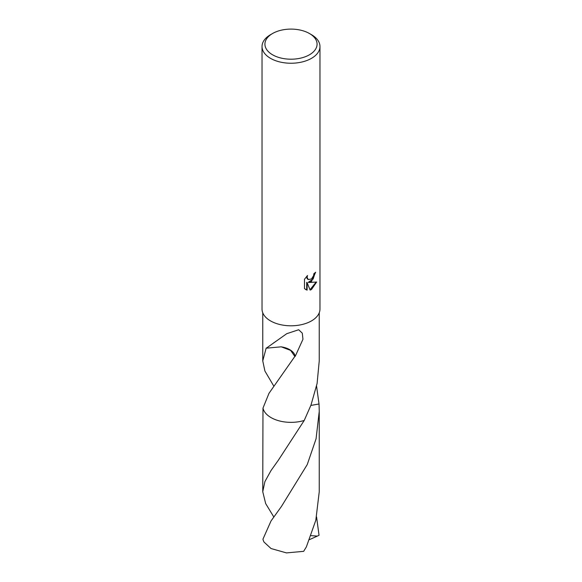 <?xml version="1.0" encoding="UTF-8"?>
<svg xmlns="http://www.w3.org/2000/svg" width="582" height="582" viewBox="0 0 582 582"><rect width="100%" height="100%" fill="white"/><g stroke="black" fill="none" stroke-linecap="round" stroke-linejoin="round"><path stroke-width="0.87" d="M311.486 281.477L308.707 282.517L316.644 282.015L311.486 289.523L310.119 290.098L307.121 282.597L307.121 290.163L304.473 288.607L304.473 279.28L307.522 275.504L307.107 277.359L308.234 279.571L311.486 278.967L313.582 275.628L313.887 273.685A28.969 16.725 0 0 0 315.648 272.223L311.486 281.477M309.435 33.509L311.486 34.694A28.969 16.725 180 0 1 319.969 46.516A28.969 16.725 180 0 1 311.486 58.346A28.969 16.725 180 0 1 279.913 61.968A28.969 16.725 180 0 1 262.031 46.516A28.969 16.725 180 0 1 270.514 34.694L272.565 33.509A26.074 15.052 180 0 1 309.435 33.509A26.074 15.052 180 0 1 309.435 54.795A26.074 15.052 180 0 1 272.565 54.795A26.074 15.052 180 0 1 272.565 33.509L270.514 34.694M319.969 46.516L319.969 309.071A28.969 16.725 180 0 1 311.486 320.9A28.969 16.725 180 0 1 279.913 324.523A28.969 16.725 180 0 1 262.031 309.071L262.031 46.516M273.809 386.113L264.905 371.025L262.758 360.898L266.178 348.051A28.242 16.311 0 0 0 266.301 348.182L286.722 333.704L298.682 329.739L302.291 333.173L302.96 339.262L295.19 356.41A28.242 16.311 180 0 1 294.848 356.439L268.986 393.323L262.977 408.113L262.751 491.717L264.905 481.598L271.023 470.547L278.429 460.107L304.219 420.466A28.242 16.311 180 0 1 262.984 408.113A28.249 16.311 180 0 0 304.219 420.466L310.97 405.145L317.095 383.487L319.242 360.898L319.242 312.789M315.211 272.616L313.131 279.025L308.293 282.285L308.707 282.517M308.031 279.44L306.99 278.443L306.787 276.254M305.514 289.465L306.699 289.923L306.699 282.357L307.121 282.597M309.995 289.771L316.099 282.146M306.699 289.923L307.121 290.163M316.564 386.113L319.023 403.988L310.868 405.428M304.219 420.466L304.219 420.459A28.249 16.311 180 0 1 271.023 417.585A28.249 16.311 180 0 1 262.977 408.113M319.016 403.952A28.249 16.311 180 0 1 319.023 403.988A28.249 16.311 180 0 1 319.023 403.988L319.249 411.321L316.07 438.792L307.245 464.574L281.477 506.405L271.03 520.963L262.955 539.143A28.242 16.311 180 0 0 264.053 542.097L271.03 548.535L286.475 552.9L303.666 551.336L306.387 546.84L315.815 520.25L319.249 491.717L319.249 411.321M281.201 346.814L290.622 350.386L294.848 356.439M295.19 356.41A18.828 10.869 0 0 0 281.164 346.828L266.301 348.182M316.564 516.932L319.045 535.28L317.336 536.102L311.086 535.651M273.795 516.947L265.661 503.568L262.751 491.717M317.336 536.102L309.544 539.601M262.758 360.898L262.758 312.789M308.234 279.571L307.82 279.331M281.121 376.067L281.484 375.565M273.453 343.009L274.064 342.594M275.075 341.903L275.89 341.328"/></g></svg>
